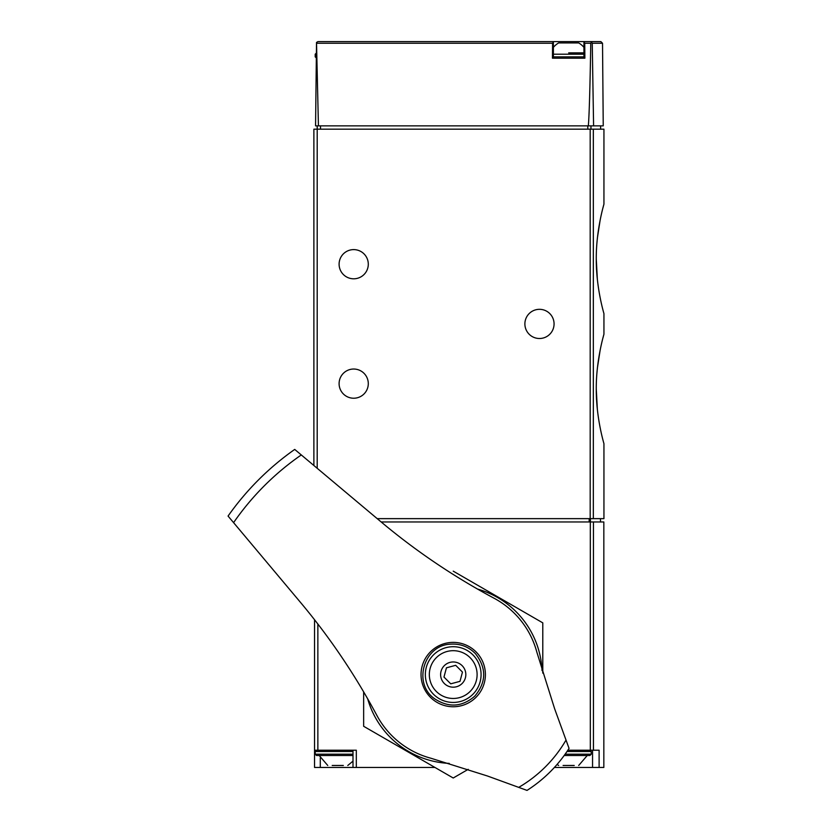 <?xml version="1.0" encoding="UTF-8"?>
<svg xmlns="http://www.w3.org/2000/svg" width="832" height="832" viewBox="0 0 832 832"><rect width="100%" height="100%" fill="white"/><g stroke="black" fill="none" stroke-linecap="round" stroke-linejoin="round"><path stroke-width="1.25" d="M597.366 409.562L596.263 388.939C596.097 418.392 604.188 444.298 603.938 443.674L603.938 518.648L377.229 518.648M597.438 367.682L600.122 350.324M602.867 338.25L603.938 334.204C604.188 333.611 596.107 359.445 596.263 388.939M602.867 208.198L603.938 204.152L603.938 129.178L313.882 129.178L313.882 465.504M597.366 279.51L596.263 258.887C596.097 288.35 604.188 314.257 603.938 313.633L603.938 334.204M597.438 237.63L600.122 220.272M603.938 204.152C604.188 203.559 596.107 229.403 596.263 258.898M602.524 43.243L603.242 125.861L593.59 125.861L592.249 43.243L602.524 43.243L600.86 41.6L583.939 41.6L584.74 43.243L584.886 58.188L552.448 58.188L552.594 43.243L553.394 41.6L317.949 41.6L316.514 42.432L318.427 125.861L315.567 125.861L316.514 42.432M552.531 41.6L600.86 41.6M593.59 125.861L588.328 125.861C589.191 116.345 590.002 88.806 590.772 43.243L591.552 42.099L592.249 43.243M318.427 125.861L588.328 125.861M590.71 41.6L591.552 42.099M317.2 125.861L317.2 468.281M553.394 41.6L553.394 58.188L583.939 58.188L583.939 41.6M554.07 323.918A14.602 14.602 0 0 1 532.178 336.554A14.602 14.602 0 0 1 532.178 311.272A14.602 14.602 0 0 1 554.07 323.918M368.295 264.202A14.602 14.602 0 0 1 346.393 276.848A14.602 14.602 0 0 1 346.393 251.566A14.602 14.602 0 0 1 368.295 264.202M368.295 383.635A14.602 14.602 0 0 1 346.393 396.271A14.602 14.602 0 0 1 346.393 370.989A14.602 14.602 0 0 1 368.295 383.635M568.662 52.884L583.939 52.884M553.394 47.362A19.906 19.906 0 0 1 558.646 42.931L578.687 42.931A19.906 19.906 0 0 1 583.939 47.362M593.455 750.214L593.455 521.966L603.834 521.966L603.834 767.458L599.113 767.458L599.113 750.214L567.861 750.214M593.455 521.966L381.181 521.966M434.959 767.458L356.314 767.458L356.314 750.214L314.548 750.214L314.548 619.757M314.548 750.214L314.548 767.458L356.314 767.458M599.113 767.458L554.382 767.458M332.28 765.471L343.262 765.471M332.197 765.471L343.346 765.471M327.756 765.471L319.197 755.518M316.534 750.214L315.214 751.535L315.214 754.187L316.534 755.518L352.997 755.518M563.17 765.471L574.163 765.471M563.098 765.471L574.236 765.471M558.646 765.471L557.066 764.452M564.169 755.518L589.898 755.518L564.169 755.518M518.71 787.374L527.02 790.4A137.342 137.342 0 0 0 569.046 748.374L554.642 708.802L536.9 652.33A86.59 86.59 0 0 0 494.062 598.229C453.388 576.42 415.553 550.836 380.588 521.477L294.715 449.415A275.35 275.35 0 0 0 228.062 516.069L300.113 601.942C329.43 636.834 355.014 674.658 376.875 715.416A86.59 86.59 0 0 0 430.976 758.254L487.448 775.996L518.71 787.374A130.437 130.437 0 0 0 566.02 740.064M481.052 690.726A32.178 32.178 0 0 0 430.466 651.82A32.178 32.178 0 0 0 430.466 697.33A32.178 32.178 0 0 0 481.052 690.726M462.134 683.488A12.605 12.605 0 0 1 441.043 677.83A12.605 12.605 0 0 1 456.477 662.397A12.605 12.605 0 0 1 462.134 683.488M455.697 665.319L446.451 667.805L443.966 677.05L450.736 683.821L459.992 681.346L462.467 672.09L455.697 665.319M470.111 691.465A23.889 23.889 0 0 1 430.144 680.753A23.889 23.889 0 0 1 459.399 651.498A23.889 23.889 0 0 1 470.111 691.465M542.038 670.613A88.91 88.91 0 0 0 477.454 589.035M542.786 673.119L542.786 622.856L453.222 571.147M363.646 691.86L363.646 726.284L453.222 778.003L468.229 769.33M367.671 698.807A88.91 88.91 0 0 0 449.249 763.391M593.33 518.648L593.33 129.178M552.594 43.243L316.763 43.243M590.772 43.243L584.74 43.243M320.518 125.861L320.518 129.178M587.798 125.861L587.798 129.178M590.959 125.861L590.959 129.178M590.19 518.648L590.19 129.178M316.534 58.188L315.214 56.857L316.17 56.857M315.214 56.857L315.214 54.205L316.202 54.205M553.394 56.857L583.939 56.857M553.394 54.205L583.939 54.205M590.314 750.214L590.314 521.966M317.866 750.214L317.866 624.031M589.16 521.966L589.16 518.648M590.418 521.966L590.418 518.648M592.55 750.214L592.55 767.458M320.289 757.858L320.289 767.458M315.214 754.187L352.997 754.187M315.214 751.535L352.997 751.535M565.126 754.187L591.23 754.187L589.898 755.518M566.966 751.535L591.23 751.535L589.898 750.214M301.298 454.938A267.062 267.062 0 0 0 233.584 522.652M569.046 748.374A137.342 137.342 0 0 1 527.02 790.4M472.919 694.273A27.862 27.862 0 0 1 426.296 681.782A27.862 27.862 0 0 1 460.429 647.66A27.862 27.862 0 0 1 472.919 694.273M600.621 125.861L600.621 129.178M315.214 54.205L316.534 52.884M600.486 521.966L600.486 518.648M352.997 750.214L352.997 767.458M347.786 765.471L352.997 761.124M578.687 765.471L587.246 755.518M591.23 754.187L591.23 751.535M474.802 696.155C486.408 682.178 486.626 668.013 475.467 653.682C468.551 646.641 460.179 643.479 450.341 644.186C423.727 645.268 412.62 683.519 434.512 698.693C448.573 707.928 462.01 707.086 474.802 696.155"/></g></svg>
